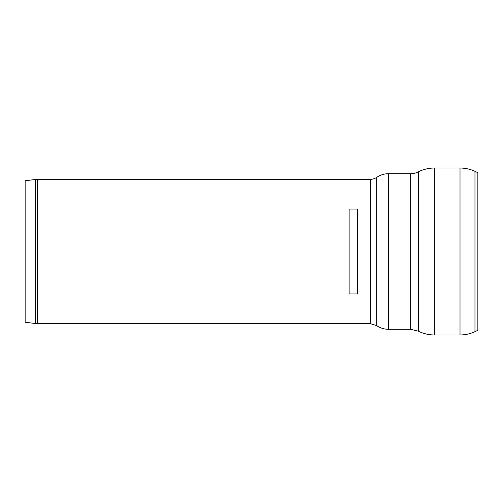 <?xml version="1.0" encoding="UTF-8"?>
<svg xmlns="http://www.w3.org/2000/svg" width="503" height="503" viewBox="0 0 503 503"><rect width="100%" height="100%" fill="white"/><g stroke="black" fill="none" stroke-linecap="round" stroke-linejoin="round"><path stroke-width="0.75" d="M37.348 323.649A14.147 14.147 0 0 1 35.594 323.542L35.594 179.458L37.348 179.351L37.348 323.649L370.283 323.649L370.283 179.351L37.348 179.351M35.594 179.458L25.15 180.766L25.15 322.234L35.594 323.542M474.964 331.653L477.85 330.308L477.85 172.692A318748.698 318748.698 0 0 1 474.964 171.347A35.367 35.367 0 0 0 460.019 168.033L460.019 334.967C465.244 334.954 470.223 333.847 474.964 331.653L474.964 171.347M418.333 171.856A16.976 16.976 0 0 1 410.649 173.692L410.649 329.308L418.333 331.144L418.333 171.856A35.367 35.367 0 0 1 434.322 168.033L460.019 168.033M370.283 323.649L376.665 325.617L376.665 177.383A21.22 21.22 0 0 1 388.624 173.692L388.624 329.308L410.649 329.308M376.665 177.383A11.318 11.318 0 0 1 370.283 179.351M349.126 209.059L357.614 209.059L357.614 293.941L349.126 293.941L349.126 209.059M418.333 331.144C423.363 333.671 428.694 334.948 434.322 334.967L434.322 168.033M434.322 334.967L460.019 334.967M410.649 173.692L388.624 173.692M376.665 325.617C380.281 328.05 384.267 329.276 388.624 329.308"/></g></svg>
